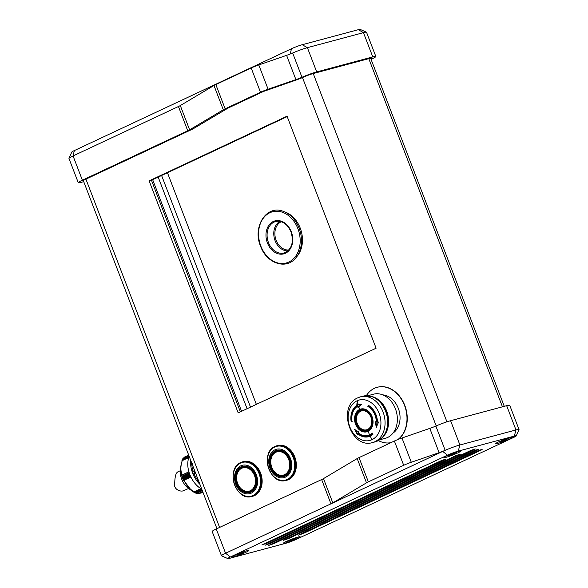 <?xml version="1.0" encoding="UTF-8"?>
<svg xmlns="http://www.w3.org/2000/svg" width="588" height="588" viewBox="0 0 588 588"><rect width="100%" height="100%" fill="white"/><g stroke="black" fill="none" stroke-linecap="round" stroke-linejoin="round"><path stroke-width="0.88" d="M368.595 436.7A16.956 13.009 75 0 1 358.004 433.915L358.114 433.378L357.805 434.231L355.556 430.034L358.665 431.901L358.43 432.878M375.225 421.765L376.342 421.861A15.655 12.01 -105 0 0 367.853 406.44L368.272 405.25A16.956 13.009 75 0 1 377.467 421.964L378.606 422.059L376.291 427.292L375.225 421.765M370.219 436.105A16.956 13.009 -105 0 0 373.086 434.128L372.292 433.099A15.655 12.01 75 0 1 369.654 434.922A15.655 12.01 75 0 1 368.117 435.48A15.655 12.01 75 0 1 358.305 432.915L358.695 431.893L354.615 429.438L357.563 434.951L357.93 433.937A16.956 13.009 -105 0 0 368.558 436.715A16.956 13.009 -105 0 0 370.219 436.105A130.44 82.901 -115.1 0 0 371.991 439.677A20.903 16.038 -105 0 0 379.142 413.386A20.903 16.038 -105 0 0 357.063 400.795A130.44 82.901 64.9 0 0 357.96 404.022L361.444 404.316L357.996 407.506L357.548 406.308L358.092 407.477M397.9 439.523A28.533 21.888 -105 0 0 404.412 405.147A28.533 21.888 -105 0 0 377.217 387.294A28.533 21.888 -105 0 0 374.416 388.323A28.533 21.888 -105 0 0 366.331 395.68M398.245 439.383A28.533 21.888 -105 0 0 404.632 405.007A28.533 21.888 -105 0 0 377.467 387.227A28.533 21.888 -105 0 0 377.342 387.264M358.077 397.716A23.645 18.14 -105 0 1 360.4 396.863L357.857 397.797C336.762 406.455 350.742 449.46 372.638 442.543A23.645 18.14 -105 0 0 374.96 441.691A23.645 18.14 -105 0 0 383.582 413.467A23.645 18.14 -105 0 0 360.4 396.863L362.958 396.18L372.777 396.753A22.829 17.515 75 0 1 386.691 411.093A22.829 17.515 75 0 1 383.42 436.45L382.656 437.281A23.498 18.022 -105 0 0 386.022 411.174A23.498 18.022 -105 0 0 371.704 396.415A23.498 18.022 -105 0 0 367.059 395.709M367.897 395.702L373.542 394.188A22.829 17.515 75 0 1 395.922 410.218A22.829 17.515 75 0 1 387.602 437.472A22.829 17.515 75 0 1 385.36 438.288L379.708 439.802M393.019 433.069A20.462 15.7 -105 0 0 399.164 410.961A20.462 15.7 -105 0 0 382.788 394.879M284.555 474.656A12.061 9.254 -105 0 0 288.686 459.485A12.061 9.254 -105 0 0 275.948 452.223A12.061 9.254 -105 0 0 271.825 467.394A12.061 9.254 -105 0 0 284.555 474.656M276.073 451.672A12.561 9.636 75 0 1 277.168 451.261A12.561 9.636 75 0 1 289.59 459.956A12.561 9.636 75 0 1 285.04 475.038A12.561 9.636 75 0 1 283.666 475.53A12.561 9.636 75 0 1 271.465 466.585A12.561 9.636 75 0 1 276.073 451.672M283.666 475.53L284.585 475.302A12.583 9.651 -105 0 0 285.959 474.817A12.583 9.651 -105 0 0 288.804 472.568M283.093 451.261A12.583 9.651 -105 0 0 278.073 451.003L277.168 451.261M285.489 477.089A14.678 11.26 -105 0 0 290.509 458.625A14.678 11.26 -105 0 0 275.015 449.791A14.678 11.26 -105 0 0 269.995 468.246A14.678 11.26 -105 0 0 285.489 477.089M285.114 476.104A13.612 10.444 75 0 1 270.737 467.901A13.612 10.444 75 0 1 275.39 450.775A13.612 10.444 75 0 1 289.766 458.978A13.612 10.444 75 0 1 285.114 476.104M285.202 475.743A13.289 10.194 75 0 1 283.894 476.221A13.289 10.194 75 0 1 270.862 466.894A13.289 10.194 75 0 1 275.713 451.025A13.289 10.194 75 0 1 277.014 450.548A13.289 10.194 75 0 1 290.046 459.882A13.289 10.194 75 0 1 285.202 475.743M284.394 476.067A13.289 10.194 75 0 1 278.021 474.803M272.641 454.715A13.289 10.194 75 0 1 276.72 450.753A13.289 10.194 75 0 1 277.521 450.43M284.585 480.727A17.934 13.759 -105 0 0 286.106 480.44L286.915 480.22A17.934 13.759 -105 0 0 294.809 457.016A17.934 13.759 -105 0 0 277.632 445.572L276.823 445.792A17.934 13.759 -105 0 0 275.353 446.299M286.106 480.44A17.934 13.759 -105 0 0 294 457.236A17.934 13.759 -105 0 0 276.823 445.792M440.706 460.926L445.006 459.316L445.77 459.213L444.741 459.845L266.937 543.231L261.866 544.944L440.706 460.926M477.074 451.18L481.374 449.57L482.138 449.475L481.116 450.099L303.305 533.485L298.241 535.198L477.074 451.18M455.494 455.818L459.794 454.208L460.558 454.105L459.537 454.737L270.326 543.466L265.261 545.179L455.494 455.818M473.678 450.945L477.978 449.335L478.742 449.232L477.721 449.864L288.51 538.593L283.445 540.306L473.678 450.945M470.282 450.709L474.59 449.1L475.354 448.997L474.325 449.629L273.721 543.702L268.657 545.414L470.282 450.709M508.598 438.067A21.197 21.197 0 0 1 506.143 439.596A21.183 13.458 -115.1 0 1 504.827 440.162A21.183 16.251 -105 0 0 506.974 438.736A20.8 13.223 -115.1 0 1 505.967 439.008A21.183 16.251 75 0 1 503.82 440.427A21.183 13.458 -115.1 0 1 501.667 440.618A20.8 15.957 75 0 1 501.101 440.897A20.8 15.957 75 0 1 500.528 441.154A21.183 13.458 64.9 0 0 502.681 440.963A21.183 16.251 75 0 1 500.447 441.647A21.183 16.251 75 0 1 500.263 441.684M296.595 537.491A21.197 21.197 0 0 1 294.14 539.02A21.183 13.458 -115.1 0 1 292.824 539.578A21.183 16.251 -105 0 0 294.97 538.16A20.8 13.223 -115.1 0 1 293.963 538.432A21.183 16.251 75 0 1 291.817 539.85A21.183 13.458 -115.1 0 1 289.663 540.041A20.8 15.957 75 0 1 289.098 540.321A20.8 15.957 75 0 1 288.517 540.578A21.183 13.458 64.9 0 0 290.678 540.387A21.183 16.251 75 0 1 288.443 541.063A21.183 16.251 75 0 1 288.26 541.1M457.074 451.878A21.197 21.197 0 0 1 454.62 453.407A21.183 13.458 -115.1 0 1 453.304 453.965A21.183 16.251 -105 0 0 455.45 452.547A20.8 13.223 -115.1 0 1 454.443 452.811A21.183 16.251 75 0 1 452.297 454.237A21.183 13.458 -115.1 0 1 450.143 454.421A20.8 15.957 75 0 1 449.577 454.708A20.8 15.957 75 0 1 449.004 454.958A21.183 13.458 64.9 0 0 451.158 454.774A21.183 16.251 75 0 1 448.923 455.45A21.183 16.251 75 0 1 448.74 455.487M498.212 442.08A8.967 0.779 -21 0 1 507.076 438.567A8.967 0.779 -21 0 1 512.141 437.376A8.967 0.779 -21 0 1 509.326 439.104A8.967 0.779 -21 0 1 500.462 442.617A8.967 0.779 -21 0 1 495.397 443.808A8.967 0.779 -21 0 1 498.212 442.08M286.209 541.504A8.967 0.779 -21 0 1 295.073 537.983A8.967 0.779 -21 0 1 300.137 536.8A8.967 0.779 -21 0 1 297.322 538.527A8.967 0.779 -21 0 1 288.451 542.04A8.967 0.779 -21 0 1 283.394 543.224A8.967 0.779 -21 0 1 286.209 541.504M446.689 455.884A8.967 0.779 -21 0 1 455.553 452.37A8.967 0.779 -21 0 1 460.617 451.187A8.967 0.779 -21 0 1 457.802 452.907A8.967 0.779 -21 0 1 448.938 456.428A8.967 0.779 -21 0 1 443.874 457.611A8.967 0.779 -21 0 1 446.689 455.884M245.071 551.301A21.197 21.197 0 0 1 242.616 552.823A21.183 13.458 -115.1 0 1 241.3 553.389A21.183 16.251 -105 0 0 243.447 551.963A20.8 13.223 -115.1 0 1 242.44 552.235A21.183 16.251 75 0 1 240.294 553.661A21.183 13.458 -115.1 0 1 238.14 553.845A20.8 15.957 75 0 1 237.574 554.131A20.8 15.957 75 0 1 236.993 554.381A21.183 13.458 64.9 0 0 239.154 554.19A21.183 16.251 75 0 1 236.92 554.874A21.183 16.251 75 0 1 236.736 554.91M234.685 555.307A8.967 0.779 -21 0 1 243.55 551.794A8.967 0.779 -21 0 1 248.614 550.603A8.967 0.779 -21 0 1 245.799 552.33A8.967 0.779 -21 0 1 236.927 555.844A8.967 0.779 -21 0 1 231.87 557.034A8.967 0.779 -21 0 1 234.685 555.307M250.363 490.693A12.061 9.254 -105 0 0 254.486 475.523A12.061 9.254 -105 0 0 241.756 468.261A12.061 9.254 -105 0 0 237.626 483.432A12.061 9.254 -105 0 0 250.363 490.693M241.874 467.71A12.561 9.636 75 0 1 242.969 467.298A12.561 9.636 75 0 1 255.398 475.993A12.561 9.636 75 0 1 250.848 491.076A12.561 9.636 75 0 1 249.474 491.561A12.561 9.636 75 0 1 237.265 482.616A12.561 9.636 75 0 1 241.874 467.71M249.474 491.561L250.385 491.34A12.583 9.651 -105 0 0 251.76 490.848A12.583 9.651 -105 0 0 254.604 488.606M248.893 467.291A12.583 9.651 -105 0 0 243.873 467.041L242.969 467.298M251.296 493.126A14.678 11.26 -105 0 0 256.317 474.663A14.678 11.26 -105 0 0 240.823 465.828A14.678 11.26 -105 0 0 235.803 484.284A14.678 11.26 -105 0 0 251.296 493.126M250.922 492.134A13.612 10.444 75 0 1 236.538 483.939A13.612 10.444 75 0 1 241.198 466.813A13.612 10.444 75 0 1 255.574 475.008A13.612 10.444 75 0 1 250.922 492.134M251.002 491.781A13.289 10.194 75 0 1 249.702 492.259A13.289 10.194 75 0 1 236.67 482.924A13.289 10.194 75 0 1 241.514 467.063A13.289 10.194 75 0 1 242.822 466.585A13.289 10.194 75 0 1 255.854 475.912A13.289 10.194 75 0 1 251.002 491.781M250.201 492.105A13.289 10.194 75 0 1 243.829 490.833M238.449 470.753A13.289 10.194 75 0 1 242.528 466.791A13.289 10.194 75 0 1 243.329 466.468M250.385 496.764A17.934 13.759 -105 0 0 251.914 496.478L252.722 496.257A17.934 13.759 -105 0 0 260.616 473.053A17.934 13.759 -105 0 0 243.439 461.609L242.631 461.823A17.934 13.759 -105 0 0 241.161 462.337M251.914 496.478A17.934 13.759 -105 0 0 259.808 473.274A17.934 13.759 -105 0 0 242.631 461.823M283.526 211.467L285.393 212.158A25.96 19.911 75 0 1 300.24 228.137A25.96 19.911 75 0 1 297.197 256.199L295.926 257.728A27.268 20.925 -105 0 0 299.123 228.247A27.268 20.925 -105 0 0 283.526 211.467C266.724 204.205 252.112 226.659 260.572 246.225C266.548 263.534 286.503 270.164 295.926 257.728M190.49 476.126L183.088 479.595L191.563 490.657L193.761 492.134L188.572 488.466A15.001 9.533 -115.1 0 1 180.259 470.731L180.45 467.622L182.192 460.647L180.45 467.622L181.846 476.353L189.233 472.884M196.341 493.266L198.171 493.619L202.632 491.414M202.294 490.532L196.223 493.383L195.032 492.751M201.949 489.628L194.893 492.781L201.897 489.495M201.184 488.856L193.996 492.23L194.893 492.781M193.996 492.23L201.037 488.768M183.338 479.962L184.184 480.175C185.786 484.865 189.108 488.746 194.15 491.818L193.842 492.141M183.088 479.595L190.402 475.935M189.858 474.619L182.471 478.088L183.008 479.404M182.471 478.088L189.777 474.406M189.299 473.083L181.912 476.545L182.39 477.875M189.174 456.347L182.28 459.573L181.92 460.772M189.167 456.332L182.199 459.72L189.204 456.435M188.969 455.825L182.868 458.589L182.478 459.706M188.726 455.178L184.198 457.221L183.103 458.794M190.74 460.426A21.197 13.473 64.9 0 0 199.913 484.336M189.27 456.611A21.197 13.473 64.9 0 0 201.78 489.194M376.107 348.206L238.191 412.886L149.131 180.869L287.047 116.189L376.107 348.206M287.201 116.586L151.454 180.244L240.367 411.865M241.572 411.299L152.659 179.678M247.085 408.719L158.179 177.091M250.51 407.109L161.597 175.489M256.361 404.368L167.448 172.74M151.454 180.244L149.131 180.869M188.895 457.501L182.192 460.647C180.465 466.225 180.457 470.988 182.177 474.957L181.751 475.832M200.971 488.724L193.768 492.141M191.159 461.631L190.99 461.903A20.705 13.156 64.9 0 0 190.99 463.983L192.489 463.675M192.32 464.542L191.828 464.77L190.99 463.983M192.541 471.929A20.705 13.156 -115.1 0 0 193.379 474.104L194.981 473.73A20.573 13.076 64.9 0 1 193.915 470.944L192.541 471.929L192.651 471.429L194.268 470.672M193.379 474.104L193.849 474.45L194.981 473.73M198.884 480.345L197.641 481.329L197.531 480.697L198.266 480.051M197.641 481.329A20.705 13.156 64.9 0 0 199.089 483.013L199.457 483.145M195.804 473.619L193.849 474.45M194.275 474.34A19.566 12.436 64.9 0 0 197.781 480.278M191.828 464.77A19.566 12.436 64.9 0 0 193.084 471.231M241.896 462.05L240.837 462.484C225.586 468.482 235.303 500.733 251.164 496.647A17.934 13.759 -105 0 0 253.671 495.831A17.934 13.759 -105 0 0 260.058 473.943A17.934 13.759 -105 0 0 241.896 462.05A17.934 13.759 -105 0 0 240.867 462.469M221.478 555.756L212.165 531.493A13.046 1.132 -21 0 1 216.259 528.987L321.643 479.565L330.956 503.828L225.571 553.249A13.046 1.132 159 0 0 221.478 555.756A13.046 1.132 159 0 0 221.558 555.829L227.843 558.6A8.151 0.713 -21 0 1 230.349 556.983L447.483 455.156A8.151 0.713 -21 0 1 458.236 451.128L514.302 436.105A8.151 0.713 -21 0 1 516.213 435.928A8.151 0.713 -21 0 1 513.655 437.428L296.521 539.255A8.151 0.713 -21 0 1 285.775 543.283L229.702 558.306A8.151 0.713 -21 0 1 227.843 558.6M506.665 405.691A13.046 1.132 -21 0 1 509.722 405.294L519.035 429.556A13.046 1.132 159 0 0 515.977 429.953L459.904 444.976A13.046 1.132 159 0 0 445.175 450.312L435.855 426.05A13.046 1.132 -21 0 1 450.592 420.714L506.665 405.691L515.977 429.953L514.302 436.105M516.213 435.928L519.028 429.666A13.046 1.132 159 0 0 519.035 429.556M435.855 426.05A8.151 0.713 -21 0 1 429.799 428.395L401.979 438.001A8.151 0.713 159 0 0 394.379 441.037L359.033 457.611A8.151 0.713 159 0 0 357.181 458.566L323.503 478.61A8.151 0.713 -21 0 1 321.643 479.565M357.181 458.566L366.493 482.829L332.815 502.872A8.151 0.713 159 0 1 330.956 503.828L442.705 451.422A13.046 1.132 -21 0 1 445.175 450.312A8.151 0.713 159 0 1 439.111 452.664L411.291 462.264L401.979 438.001M238.155 554.558A21.183 16.251 -105 0 0 239.375 554.212A21.183 16.251 -105 0 0 240.161 553.925A21.183 13.458 64.9 0 0 240.705 553.72A21.183 13.458 64.9 0 0 241.653 553.264M450.158 455.134A21.183 16.251 -105 0 0 451.378 454.796A21.183 16.251 -105 0 0 452.165 454.502A21.183 13.458 64.9 0 0 452.709 454.303A21.183 13.458 64.9 0 0 453.657 453.84M289.678 540.747A21.183 16.251 -105 0 0 290.898 540.409A21.183 16.251 -105 0 0 291.685 540.115A21.183 13.458 64.9 0 0 292.229 539.916A21.183 13.458 64.9 0 0 293.177 539.453M501.682 441.323A21.183 16.251 -105 0 0 502.902 440.985A21.183 16.251 -105 0 0 503.688 440.691A21.183 13.458 64.9 0 0 504.232 440.493A21.183 13.458 64.9 0 0 505.18 440.037M451.018 454.406L451.158 454.774M290.538 540.019L290.678 540.387M394.379 441.037L403.691 465.299L368.345 481.873L359.033 457.611M366.493 482.829A8.151 0.713 -21 0 1 368.345 481.873M403.691 465.299A8.151 0.713 -21 0 1 411.291 462.264M370.83 58.712A8.151 0.713 159 0 0 371.271 58.256A8.151 0.713 159 0 0 369.36 58.506L313.286 73.537A8.151 0.713 159 0 0 303.268 77.226A8.151 0.713 159 0 1 296.403 79.924L263.52 91.441L228.181 108.016L193.753 128.441A13.046 1.132 159 0 1 190.791 129.963L85.407 179.384A8.151 0.713 159 0 0 82.842 180.957A8.151 0.713 159 0 0 83.474 180.994M82.371 180.2L187.756 130.779L178.443 106.516L73.059 155.938A13.046 1.132 159 0 0 68.972 158.334A13.046 1.132 159 0 0 68.965 158.444L78.278 182.706A13.046 1.132 -21 0 1 82.371 180.2L73.059 155.938L74.345 150.572L291.479 48.745A8.151 0.713 -21 0 1 302.225 44.717L358.298 29.694A8.151 0.713 -21 0 1 360.157 29.4L366.442 32.171A13.046 1.132 159 0 0 363.465 32.641L307.392 47.665A13.046 1.132 159 0 0 292.655 53.001L301.975 77.263A13.046 1.132 -21 0 1 316.704 71.927L372.777 56.904A13.046 1.132 -21 0 1 375.835 56.507A13.046 1.132 -21 0 1 371.741 59.013L371.065 59.329M68.972 158.334L71.787 152.072A8.151 0.713 -21 0 1 74.345 150.572M375.835 56.507L366.522 32.244A13.046 1.132 159 0 0 366.442 32.171M83.731 181.67L81.335 182.309A13.046 1.132 -21 0 1 78.278 182.706M301.975 77.263A8.151 0.713 -21 0 1 295.911 79.615L268.091 89.214A8.151 0.713 159 0 0 260.491 92.25L225.145 108.824A8.151 0.713 159 0 0 223.293 109.78L189.615 129.823A8.151 0.713 -21 0 1 187.756 130.779M223.293 109.78L213.981 85.517L180.303 105.561L189.615 129.823M260.491 92.25L251.179 67.987L215.833 84.562L225.145 108.824M295.911 79.615L286.599 55.345L258.779 64.952L268.091 89.214M251.179 67.987A8.151 0.713 -21 0 1 258.779 64.952M286.599 55.345A8.151 0.713 159 0 0 292.655 53.001M178.443 106.516A8.151 0.713 159 0 0 180.303 105.561M213.981 85.517A8.151 0.713 -21 0 1 215.833 84.562M276.088 446.013L275.03 446.446C259.786 452.444 269.495 484.696 285.356 480.609A17.934 13.759 -105 0 0 287.87 479.793A17.934 13.759 -105 0 0 294.25 457.912A17.934 13.759 -105 0 0 276.088 446.013A17.934 13.759 -105 0 0 275.059 446.432M378.407 422.25L378.459 422.221A129.485 58.734 -52.5 0 0 376.629 426.351L378.407 422.25L377.57 421.934M367.978 406.404L368.367 405.228L368.698 405.647L367.978 406.404A15.655 12.01 75 0 1 376.467 421.831L376.901 422.125L375.842 422.03L376.643 426.234M361.554 404.294L356.769 403.882L357.747 405.235A16.589 12.73 -105 0 0 351.653 421.199L352.102 421.162M353.484 410.814A15.942 12.23 75 0 1 357.967 405.83L357.673 406.271L357.967 405.83L358.393 406.97L361.01 404.544M357.386 404.228L357.747 405.235M375.842 422.03L375.35 421.736L376.408 427.248M376.342 421.861L376.901 422.125A15.942 12.23 75 0 0 368.485 406.242M358.393 406.97L358.121 407.469M357.96 404.022L356.673 403.905L357.107 405.11A16.956 13.009 -105 0 0 351.154 421.625L351.653 421.199M351.154 421.625L352.05 421.552A15.655 12.01 75 0 1 357.548 406.308M372.954 433.959A16.589 12.73 75 0 1 370.366 435.693A16.589 12.73 75 0 1 358.114 433.378L357.93 433.937M378.371 440.603A28.533 21.888 -105 0 0 390.88 442.676M177.686 472.017C175.893 472.995 174.908 476.625 174.739 482.924C173.041 488.613 179.663 492.23 183.559 490.737L188.564 488.459M359.68 433.915A15.942 12.23 -105 0 0 370.08 435.098A15.942 12.23 -105 0 0 372.557 433.437M370.366 435.693A130.44 82.901 -115.1 0 1 370.08 435.098M369.654 434.922A130.44 82.901 -115.1 0 1 368.022 431.394A11.789 9.04 75 0 0 372.05 416.569A11.789 9.04 75 0 0 359.606 409.469A11.789 9.04 -105 0 0 355.571 424.293A11.789 9.04 -105 0 0 368.022 431.394M358.768 406.778A130.44 82.901 64.9 0 0 359.606 409.469M368.176 435.465A15.655 12.01 -105 0 0 368.242 435.451A15.655 12.01 -105 0 0 369.779 434.885A15.655 12.01 -105 0 0 372.336 433.143M362.958 396.18A23.645 18.14 75 0 1 386.147 412.783A23.645 18.14 75 0 1 377.518 441.007A23.645 18.14 75 0 1 375.203 441.853L377.687 440.949L382.656 437.281A23.498 18.022 -105 0 1 378.988 440.214M359.885 410.262A10.937 8.386 75 0 1 371.44 416.848A10.937 8.386 75 0 1 367.698 430.607A10.937 8.386 75 0 1 356.144 424.022A10.937 8.386 75 0 1 359.885 410.262M360.238 410.762A10.356 7.945 75 0 1 371.182 417.002A10.356 7.945 75 0 1 367.64 430.026A10.356 7.945 75 0 1 356.695 423.794A10.356 7.945 75 0 1 360.238 410.762M367.64 430.019A10.349 7.938 75 0 1 356.71 423.786A10.349 7.938 75 0 1 360.253 410.769A10.349 7.938 75 0 1 371.182 417.002A10.349 7.938 75 0 1 367.64 430.019M360.606 411.269A9.768 7.497 -105 0 0 357.261 423.558A9.768 7.497 -105 0 0 367.581 429.438A9.768 7.497 -105 0 0 370.925 417.149A9.768 7.497 -105 0 0 360.606 411.269M274.794 446.998A17.456 13.392 75 0 1 293.228 457.508A17.456 13.392 75 0 1 287.26 479.463A17.456 13.392 75 0 1 268.826 468.952A17.456 13.392 75 0 1 274.794 446.998M240.602 463.035A17.456 13.392 75 0 1 259.036 473.546A17.456 13.392 75 0 1 253.068 495.5A17.456 13.392 75 0 1 234.634 484.99A17.456 13.392 75 0 1 240.602 463.035M279.925 221.397A15.545 11.922 -105 0 0 275.103 240.698A15.545 11.922 -105 0 0 287.841 250.929M281.27 221.735A14.729 11.304 -105 0 0 276.139 240.308A14.729 11.304 -105 0 0 288.833 249.966M276.676 221.331A16.251 12.466 -105 0 0 268.473 242.579A16.251 12.466 -105 0 0 285.055 252.612C291.92 248.827 293.912 241.94 291.038 231.937C287.664 224.418 282.872 220.882 276.676 221.331M267.437 242.969A17.067 13.09 -105 0 0 285.459 253.244A17.067 13.09 -105 0 0 291.295 231.782A17.067 13.09 -105 0 0 273.273 221.507A17.067 13.09 -105 0 0 267.437 242.969M260.829 246.063A26.511 20.345 -105 0 0 288.833 262.035A26.511 20.345 -105 0 0 297.903 228.681A26.511 20.345 -105 0 0 269.899 212.716A26.511 20.345 -105 0 0 260.829 246.063M436.193 425.903L302.482 77.572M219.611 527.414L85.922 179.142M502.446 406.822L368.801 58.66M446.931 421.831L313.235 73.544M197.722 493.729L203.073 492.568L198.171 493.619L202.669 491.509M182.868 458.589L188.939 455.744L182.853 458.581M202.243 490.407L196.054 493.31M201.956 489.65L195.194 492.825M194.15 491.818L200.868 488.665M190.909 477.022L184.184 480.175M190.835 476.875L183.765 480.19M190.137 475.31L182.853 478.728M190.049 475.097L182.765 478.514M182.265 477.221L189.549 473.803M182.192 477L189.476 473.583M181.883 475.28L188.954 471.966M182.177 474.957L188.902 471.804M181.927 460.698L188.924 457.413L181.964 460.683M191.335 464.549L192.173 464.16M198.369 480.308L197.531 480.697M194.496 470.591L195.657 473.627M230.349 556.983L225.571 553.249L216.259 528.987M458.236 451.128L459.904 444.976L450.592 420.714M447.483 455.156L442.705 451.422M332.815 502.872L323.503 478.61M429.799 428.395L439.111 452.664M474.171 449.217L474.325 449.629M273.457 543.011L273.721 543.702M477.566 449.452L477.721 449.864M288.245 537.902L288.51 538.593M459.382 454.326L459.537 454.737M270.061 542.775L270.326 543.466M480.955 449.688L481.116 450.099M303.041 532.794L303.305 533.485M444.587 459.434L444.741 459.845M266.673 542.54L266.937 543.231M358.298 29.694L363.465 32.641L372.777 56.904M302.225 44.717L307.392 47.665L316.704 71.927M291.479 48.745L290.215 54.008M377.459 422.169A16.589 12.73 -105 0 0 377.084 418.472M376.283 415.488A16.589 12.73 -105 0 0 368.698 405.647M361.098 404.515A129.485 21.491 176.6 0 1 357.335 404.191M351.227 421.603A16.956 13.009 75 0 1 357.173 405.088M351.249 421.596L352.153 421.522M359.849 410.159C363.274 407.859 367.162 410.079 371.513 416.811C372.873 424.948 371.616 429.585 367.735 430.71C364.31 433.011 360.422 430.791 356.063 424.058C354.711 415.922 355.968 411.284 359.849 410.159M371.991 439.677A20.903 16.038 75 0 1 349.911 427.094A20.903 16.038 75 0 1 357.063 400.795M357.636 434.929L354.689 429.416M355.497 429.975A129.485 80.225 55.7 0 0 357.798 434.282M504.269 406.33L370.638 58.219M216.935 528.671L83.283 180.501M192.651 471.429L194.319 470.65M234.965 555.182A21.197 21.197 0 0 0 236.92 554.874M239.375 554.212A21.197 21.197 0 0 0 240.705 553.72M446.968 455.759A21.197 21.197 0 0 0 448.923 455.45M451.378 454.796A21.197 21.197 0 0 0 452.709 454.303M286.488 541.372A21.197 21.197 0 0 0 288.443 541.063M290.898 540.409A21.197 21.197 0 0 0 292.229 539.916M498.492 441.948A21.197 21.197 0 0 0 500.447 441.647M502.902 440.985A21.197 21.197 0 0 0 504.232 440.493M372.638 442.543L375.203 441.853M177.069 472.238L180.251 470.745"/></g></svg>
